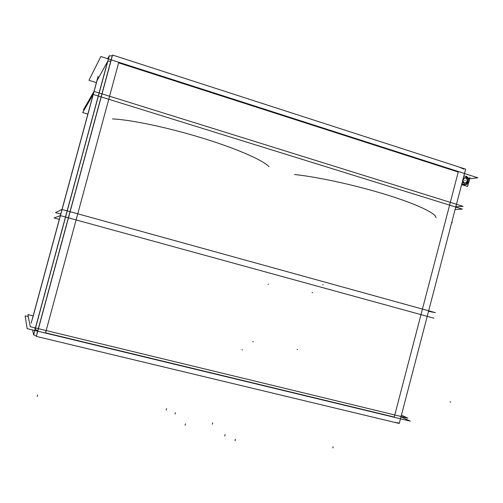 <?xml version="1.0" encoding="UTF-8"?>
<svg xmlns="http://www.w3.org/2000/svg" width="503" height="503" viewBox="0 0 503 503"><rect width="100%" height="100%" fill="white"/><g stroke="black" fill="none" stroke-linecap="round" stroke-linejoin="round"><path stroke-width="0.75" d="M97.016 80.643L107.598 61.504L97.016 80.643L32.5 318.638L97.016 80.643M107.774 61.322L110.924 61.077L107.774 61.322M118.62 62.831L458.239 172.045L118.62 62.831L45.547 332.823L394.239 417.031L45.547 332.823L118.62 62.831M465.244 176.295L463.898 175.861L465.244 176.295M465.313 183.237L462.332 181.86C464.137 183.96 465.715 183.771 467.061 181.3C467.325 179.332 466.577 178.125 464.81 177.691C466.577 178.125 467.325 179.332 467.061 181.3L465.357 183.218M461.76 184.035L463.527 184.595L461.76 184.035M464.162 184.739L465.659 184.601C469.28 181.885 469.28 179.162 465.659 176.427C470.085 177.622 468.664 185.525 464.162 184.739M463.326 178.037L464.759 177.685L463.326 178.037M35.047 329.295L34.676 327.761L35.047 329.295L107.598 61.504L35.047 329.295M37.907 330.653L35.135 329.427L37.907 330.653M469.595 178.798L477.85 177.804L100.852 56.506L88.968 80.291L96.381 82.618M33.154 315.865L27.885 314.57L30.23 326.68L407.858 418.131L401.425 415.138M36.926 333.791L112.295 55.537M468.18 180.634L466.331 183.123C463.753 183.199 462.747 181.853 463.32 179.081M461.622 184.576L467.595 186.475L468.412 183.331M469.4 179.558L470.003 177.238M463.043 180.149L464.86 177.672C467.457 177.572 468.469 178.917 467.897 181.702M466.18 176.176C470.28 178.672 470.443 181.445 466.683 184.488L464.062 184.293M461.502 185.029L462.647 184.903M461.867 183.633L465.03 184.645M28.281 316.639L25.15 315.871L27.162 328.654L410.253 421.143L400.998 416.792M36.436 336.086L33.67 334.822M112.244 55.714L109.214 55.996M36.348 336.406L112.559 55.041L465.646 169.159L399.25 423.476L36.348 336.406M398.307 422.715C398.024 423.01 396.068 422.715 392.434 421.841M463.791 169.083L459.006 167.015M31.161 323.228L98.104 76.267M32.582 329.968L33.638 334.941L109.283 55.745L107.673 58.7M452.279 222.722L451.656 222.735L452.279 222.722M456.234 207.582L455.605 207.62M294.507 174.528C317.066 176.804 355.011 185.041 385.92 194.573C416.874 204.105 436.327 213.442 435.956 217.736M112.471 118.934C130.906 119.701 168.36 127.586 202.797 138.206C237.278 148.825 263.471 160.419 269.048 166.757M455.114 209.506L462.389 209.103L93.187 94.438L82.674 112.546L87.843 114.124M100.839 97.821L101.933 93.797M455.819 206.796L463.112 206.349L94.011 91.383L83.397 109.887L84.095 110.1M433.932 318.185L60.341 215.598L54.079 217.981L59.304 219.409M68.188 218.377L70.112 211.266M428.518 311.37L435.378 312.652L62.007 209.449L55.531 212.631L60.75 214.064M462.163 184.746L461.559 184.815L462.163 184.746M394.239 417.031L458.239 172.045L394.239 417.031M464.59 180.514L465.269 180.432M37.197 396.49L37.606 394.974M166.254 409.989L166.606 408.675M242.358 349.95L241.93 349.73M185.129 425.198L185.506 423.79M253.248 341.826L252.802 341.625M175.05 414.051L175.409 412.718M268.514 284.283L268.042 284.189M332.823 447.959L333.149 446.708M450.694 402.086L449.927 401.796M235.02 440.729L235.404 439.295M323.19 284.836L322.618 284.742M224.728 435.994L225.105 434.579M312.665 292.677L312.111 292.57M212.329 424.199L212.681 422.866M297.65 349.503L297.128 349.296"/></g></svg>
